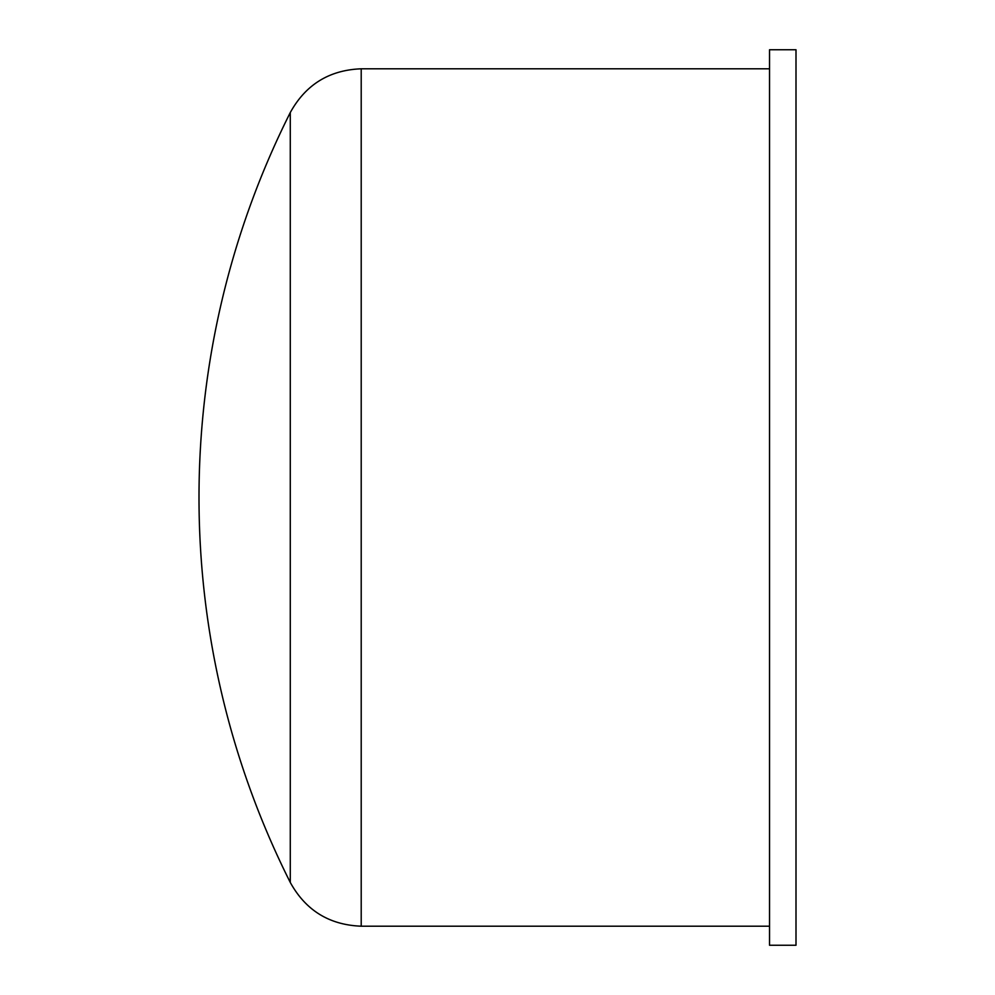 <?xml version="1.0" encoding="UTF-8"?>
<svg xmlns="http://www.w3.org/2000/svg" width="995" height="995" viewBox="0 0 995 995"><rect width="100%" height="100%" fill="white"/><g stroke="black" fill="none" stroke-linecap="round" stroke-linejoin="round"><path stroke-width="1.49" d="M290.279 497.5L290.279 112.547A857.391 857.391 0 0 0 290.279 882.453L290.279 497.5M769.533 68.804L361.21 68.804C329.333 70.023 305.689 84.6 290.279 112.547M290.279 882.453C305.689 910.388 329.333 924.977 361.21 926.196L769.533 926.196M796 49.75L769.533 49.75L769.533 945.25L796 945.25L796 49.75M361.21 926.196L361.21 68.804"/></g></svg>
